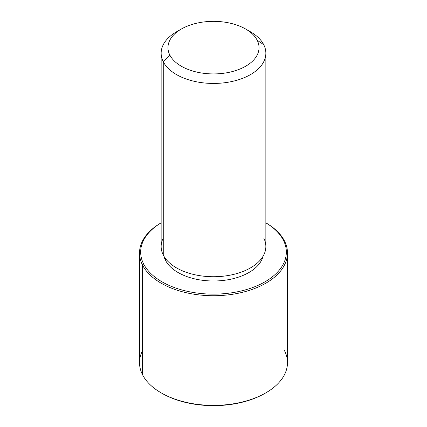 <?xml version="1.0" encoding="UTF-8"?>
<svg xmlns="http://www.w3.org/2000/svg" width="427" height="427" viewBox="0 0 427 427"><rect width="100%" height="100%" fill="white"/><g stroke="black" fill="none" stroke-linecap="round" stroke-linejoin="round"><path stroke-width="0.64" d="M165.446 260.219L165.446 258.5L165.446 260.219A50.076 28.913 180 0 1 163.947 256.259A50.076 28.913 0 0 0 165.446 260.219A50.076 28.913 0 0 0 217.007 280.923A50.076 28.913 0 0 0 263.053 256.259A50.076 28.913 180 0 1 217.007 280.923A50.076 28.913 180 0 1 165.446 260.219M265.856 53.21L265.856 246.502A52.356 30.226 180 0 1 220.946 276.424A52.356 30.226 180 0 1 163.263 255.015L163.263 61.718A52.356 30.226 0 0 0 220.946 83.132A52.356 30.226 0 0 0 265.856 53.21A52.356 30.226 0 0 0 263.737 44.702A52.356 30.226 0 0 0 247.938 30.445M245.69 29.047L250.521 31.838A52.356 30.226 180 0 1 263.737 44.702L257.182 40.234A45.524 26.282 0 0 0 245.69 29.047A45.524 26.282 0 0 0 181.31 29.047A45.524 26.282 0 0 0 169.818 55.035L163.263 61.718L169.818 55.035A45.524 26.282 0 0 0 226.315 72.857A45.524 26.282 0 0 0 257.182 40.234L263.737 44.702A52.356 30.226 180 0 1 228.242 82.214A52.356 30.226 180 0 1 163.263 61.718A52.356 30.226 180 0 1 176.479 31.838A52.356 30.226 180 0 1 179.062 30.445A52.356 30.226 0 0 0 161.144 53.21A52.356 30.226 0 0 0 163.263 61.718L163.263 255.015A52.356 30.226 180 0 1 161.144 246.502L161.144 53.21M163.263 237.994A52.356 30.226 0 0 0 163.263 255.015A52.356 30.226 0 0 0 228.242 275.506A52.356 30.226 0 0 0 263.737 237.994M169.818 55.035A45.524 26.282 180 0 1 200.685 22.412A45.524 26.282 180 0 1 257.182 40.234A45.524 26.282 180 0 1 226.315 72.857A45.524 26.282 180 0 1 169.818 55.035M283.395 240.241A72.841 42.054 180 0 1 234.007 292.431A72.841 42.054 180 0 1 143.605 263.918A72.841 42.054 180 0 1 161.144 222.841A72.841 42.054 0 0 0 143.605 263.918A72.841 42.054 -0 0 0 234.007 292.431A72.841 42.054 -0 0 0 283.395 240.241L284.489 240.983A73.978 42.711 180 0 1 234.327 293.995A73.978 42.711 180 0 1 142.511 265.034L143.605 263.918L142.511 265.034A73.978 42.711 180 0 1 161.144 222.83A73.978 42.711 0 0 0 139.522 253.008A73.978 42.711 0 0 0 142.511 265.034A73.978 42.711 0 0 0 224.02 295.287A73.978 42.711 0 0 0 287.478 253.008A73.978 42.711 0 0 0 284.489 240.983L283.395 240.241A72.841 42.054 0 0 0 265.856 222.841A72.841 42.054 180 0 1 283.395 240.241M265.856 222.83A73.978 42.711 180 0 1 284.489 240.983A73.978 42.711 0 0 0 265.856 222.83M161.593 393.102A72.841 42.054 0 0 0 265.407 393.102M287.478 253.008L287.478 362.667A73.978 42.711 180 0 1 224.02 404.945A73.978 42.711 180 0 1 142.511 374.692L142.511 265.034L142.511 374.692A73.978 42.711 180 0 1 139.522 362.667L139.522 253.008M142.511 350.642A73.978 42.711 -0 0 0 142.511 374.692A73.978 42.711 -0 0 0 161.187 392.867A73.978 42.711 -0 0 0 265.813 392.867A73.978 42.711 -0 0 0 284.489 350.642M265.813 392.867L265.007 393.331A72.841 42.054 180 0 1 161.993 393.331L161.187 392.867M181.31 29.047L176.479 31.838"/></g></svg>
